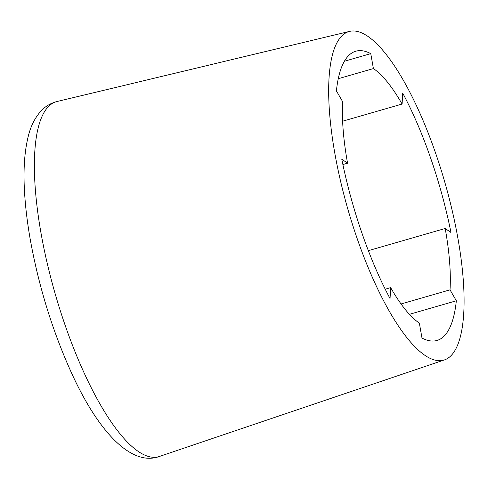 <?xml version="1.0" encoding="UTF-8"?>
<svg xmlns="http://www.w3.org/2000/svg" width="488" height="488" viewBox="0 0 488 488"><rect width="100%" height="100%" fill="white"/><g stroke="black" fill="none" stroke-linecap="round" stroke-linejoin="round"><path stroke-width="0.73" d="M451.534 355.124A170.989 50.313 73.9 0 0 440.695 168.555A170.989 50.313 73.9 0 0 349.628 31.385A170.989 50.313 73.9 0 0 341.222 36.557A170.989 50.313 73.9 0 0 352.751 225.304A170.989 50.313 73.9 0 0 444.428 359.924A170.989 50.313 73.9 0 0 451.534 355.124M450.021 289.841A136.256 40.089 -106.1 0 0 445.196 228.488L450.967 232.495A170.989 50.313 73.9 0 0 402.704 93.123L402.1 104.048A136.256 40.089 -106.1 0 0 373.405 68.576L370.764 53.643A170.989 50.313 73.9 0 0 355.782 51.216A170.989 50.313 73.9 0 0 336.409 90.902L342.728 101.839A136.256 40.089 -106.1 0 0 347.56 163.193L341.783 159.186A170.989 50.313 73.9 0 0 390.046 298.558L390.65 287.633A136.256 40.089 -106.1 0 0 419.351 323.105L421.986 338.038A170.989 50.313 73.9 0 0 436.974 340.465A170.989 50.313 73.9 0 0 456.341 300.779L450.021 289.841L401.057 303.969M409.414 314.321L456.341 300.779M347.56 163.193L342.887 164.541M402.1 104.048L342.631 121.207M373.405 68.576L338.257 78.714M390.65 287.633L385.215 289.201M445.196 228.488L368.355 250.655M344.394 61.25L370.764 53.643M159.436 456.451A184.72 54.351 -106.1 0 1 60.396 311.021A184.72 54.351 -106.1 0 1 47.94 107.11A184.72 54.351 -106.1 0 1 57.023 101.522C50.52 103.206 45.073 106.482 40.681 111.349C34.794 118.078 30.671 126.349 28.298 136.164C24.272 152.171 23.095 171.983 24.766 195.603C25.711 209.37 27.529 223.955 30.232 239.34C38.625 285.809 52.112 329.735 70.693 371.118C98.253 432.496 131.754 466.796 159.436 456.451L444.428 359.924M349.628 31.385L57.023 101.522"/></g></svg>
